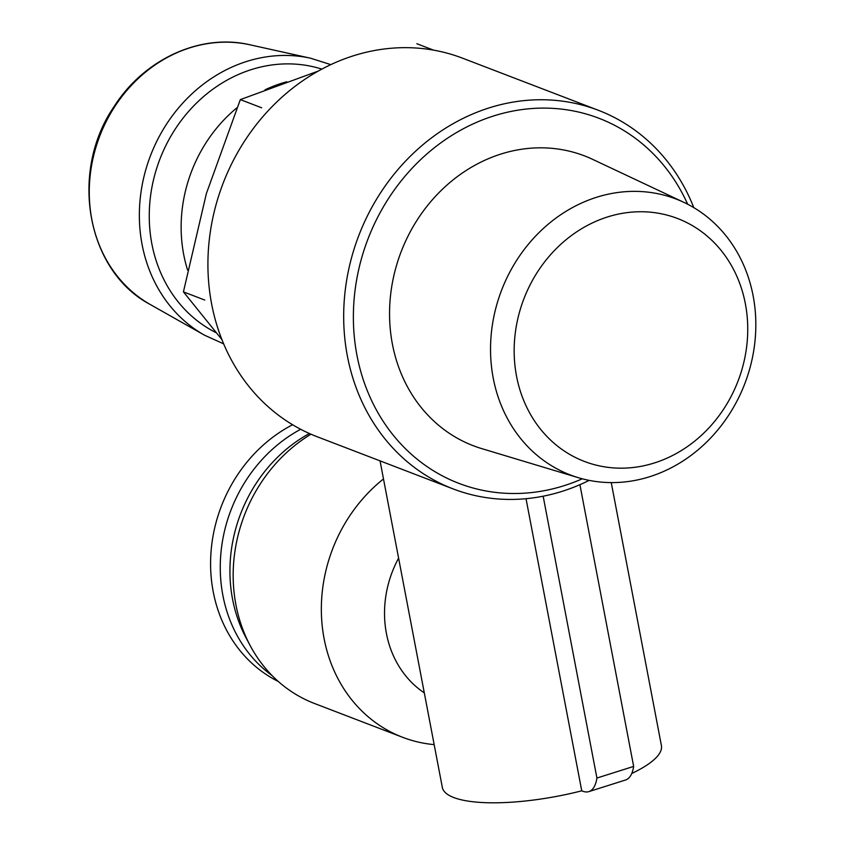 <?xml version="1.0" encoding="UTF-8"?>
<svg xmlns="http://www.w3.org/2000/svg" width="845" height="845" viewBox="0 0 845 845"><rect width="100%" height="100%" fill="white"/><g stroke="black" fill="none" stroke-linecap="round" stroke-linejoin="round"><path stroke-width="1.27" d="M380.039 460.863L442.326 787.382A111.519 30.251 -10.8 0 0 581.751 790.814L582.818 791.226A49.654 19.16 72.4 0 0 588.849 791.617L625.585 779.988A49.654 19.16 -107.6 0 0 633.655 766.415L579.913 484.692M526.023 498.698L581.751 790.814M631.743 773.492A111.519 30.251 -10.8 0 0 661.413 745.596L611.252 482.601M693.808 207.638A202.758 178.781 111 0 0 598.344 110.283A202.758 178.781 111 0 0 358.798 235.544A202.758 178.781 111 0 0 453.078 488.896A202.758 178.781 111 0 0 589.166 480.382M598.344 110.283L462.595 58.199A202.758 178.781 111 0 0 223.038 183.45A202.758 178.781 111 0 0 317.329 436.802L453.078 488.896M318.269 71.075L240.339 99.604L206.36 193.621L183.428 291.863L221.622 339.246M286.751 81.785A139.837 123.296 111 0 0 265.045 89.823M236.927 107.79A139.837 123.296 111 0 0 187.601 270.062M433.548 50.13L416.838 43.718M261.654 107.79L240.339 99.604M204.754 300.049L183.428 291.863M745.364 303.735A130.088 114.698 111 0 0 553.433 251.567A130.088 114.698 111 0 0 594.067 464.592A130.088 114.698 111 0 0 745.364 303.735M753.127 295.834A147.748 130.278 111 0 0 683.932 202.377A147.748 130.278 111 0 0 501.55 290.31A147.748 130.278 111 0 0 578.307 477.678A147.748 130.278 111 0 0 710.043 438.629A147.748 130.278 111 0 0 753.127 295.834M683.932 202.377L592.736 159.399A155.226 136.869 111 0 0 401.121 251.778A155.226 136.869 111 0 0 481.756 448.621L578.307 477.678M687.661 204.215A195.522 172.401 111 0 0 461.043 129.982A195.522 172.401 111 0 0 364.195 382.405A195.522 172.401 111 0 0 582.311 478.798M543.155 496.195L596.919 778.044A49.654 19.16 72.4 0 1 588.849 791.617M596.919 778.044L633.655 766.415M424.306 692.889A103.407 91.175 -69 0 1 386.418 633.444A103.407 91.175 -69 0 1 398.597 558.154M434.172 744.625A150.621 132.813 -69 0 1 402.611 737.294A150.621 132.813 -69 0 1 324.1 638.619A150.621 132.813 -69 0 1 383.493 478.946M402.611 737.294L314.435 703.462A150.621 132.813 -69 0 1 250.215 645.664A150.621 132.813 -69 0 1 235.924 604.788A150.621 132.813 -69 0 1 310.971 434.203M278.332 681.503A143.555 126.581 -69 0 1 213.215 591.722A143.555 126.581 -69 0 1 292.592 424.739M272.101 675.599A143.555 126.581 -69 0 1 222.89 595.429A143.555 126.581 -69 0 1 300.683 429.281M250.215 645.664L246.18 638.102A143.555 126.581 -69 0 1 232.555 599.147A143.555 126.581 -69 0 1 309.397 433.517M150.315 304.538C86.676 271.182 68.941 172.042 114.138 106.481C144.231 59.013 200.73 33.145 249.972 44.796A140.302 123.719 111 0 0 99.731 136.14A140.302 123.719 111 0 0 150.315 304.538L204.427 335.148L223.671 343.873M249.972 44.796L310.675 58.242A149.576 131.894 111 0 0 150.505 155.628A149.576 131.894 111 0 0 204.427 335.148M321.861 69.11A142.361 125.525 111 0 0 160.751 156.959A142.361 125.525 111 0 0 216.151 332.719M310.675 58.242L330.807 64.632"/></g></svg>
